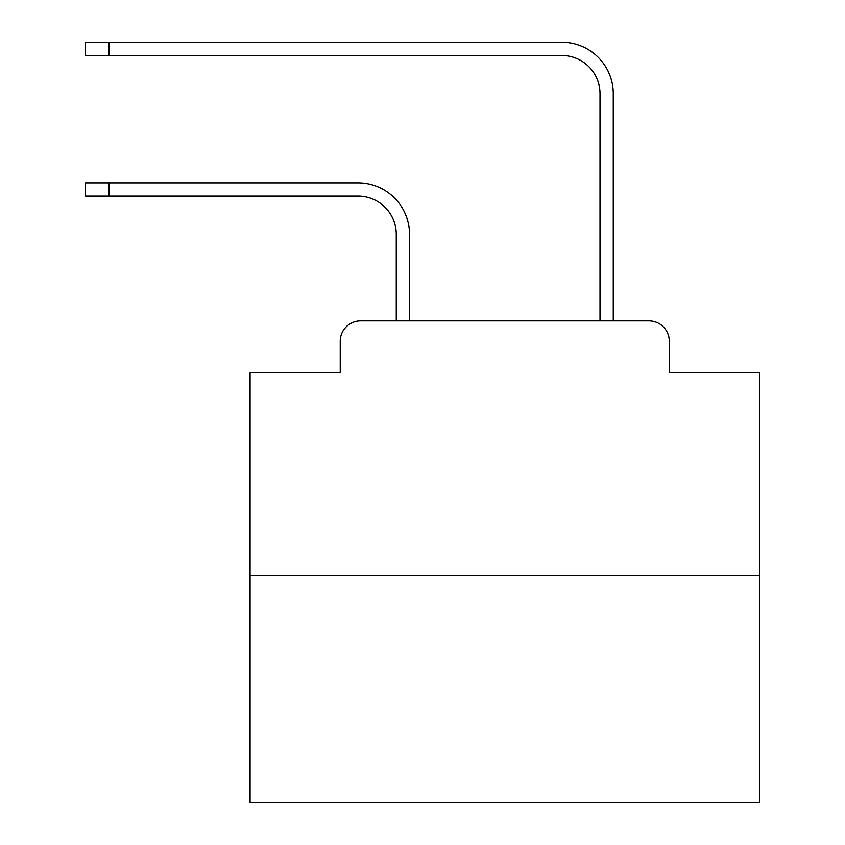 <?xml version="1.0" encoding="UTF-8"?>
<svg xmlns="http://www.w3.org/2000/svg" width="845" height="845" viewBox="0 0 845 845"><rect width="100%" height="100%" fill="white"/><g stroke="black" fill="none" stroke-linecap="round" stroke-linejoin="round"><path stroke-width="1.27" d="M340.239 341.253L340.239 372.835L340.239 341.253A20.375 20.375 0 0 1 360.614 320.878L396.263 320.878L396.263 234.287A38.205 38.205 0 0 0 358.069 196.082A38.205 38.205 0 0 1 396.263 234.287A38.205 38.205 0 0 0 358.069 196.082A38.205 38.205 0 0 1 396.263 234.287A38.205 38.205 0 0 0 358.069 196.082A38.205 38.205 0 0 1 396.263 234.287A38.205 38.205 0 0 0 358.069 196.082A38.205 38.205 0 0 1 396.263 234.287A38.205 38.205 0 0 0 358.069 196.082A38.205 38.205 0 0 1 396.263 234.287A38.205 38.205 0 0 0 358.069 196.082A38.205 38.205 0 0 1 396.263 234.287A38.205 38.205 0 0 0 358.069 196.082A38.205 38.205 0 0 1 396.263 234.287A38.205 38.205 0 0 0 358.069 196.082A38.205 38.205 0 0 1 396.263 234.287A38.205 38.205 0 0 0 358.069 196.082A38.205 38.205 0 0 1 396.263 234.287A38.205 38.205 0 0 0 358.069 196.082A38.205 38.205 0 0 1 396.263 234.287A38.205 38.205 0 0 0 358.069 196.082A38.205 38.205 0 0 1 396.263 234.287A38.205 38.205 0 0 0 358.069 196.082A38.205 38.205 0 0 1 396.263 234.287A38.205 38.205 0 0 0 358.069 196.082A38.205 38.205 0 0 1 396.263 234.287A38.205 38.205 0 0 0 358.069 196.082A38.205 38.205 0 0 1 396.263 234.287A38.205 38.205 0 0 0 358.069 196.082A38.205 38.205 0 0 1 396.263 234.287A38.205 38.205 0 0 0 358.069 196.082A38.205 38.205 0 0 1 396.263 234.287A38.205 38.205 0 0 0 358.069 196.082A38.205 38.205 0 0 1 396.263 234.287A38.205 38.205 0 0 0 358.069 196.082A38.205 38.205 0 0 1 396.263 234.287A38.205 38.205 0 0 0 358.069 196.082A38.205 38.205 0 0 1 396.263 234.287A38.205 38.205 0 0 0 358.069 196.082L85.546 196.082L85.546 182.837L108.973 182.837L108.973 196.082M759.454 575.572L250.078 575.572L250.078 802.75L759.454 802.75L759.454 372.835L669.293 372.835L669.293 341.253A20.375 20.375 0 0 0 648.918 320.878L360.614 320.878M250.078 575.572L250.078 372.835L340.239 372.835M108.973 182.837L358.069 182.837A51.45 51.45 0 0 1 409.508 234.287L409.508 320.878L409.508 234.287L409.508 320.878L409.508 234.287L409.508 320.878L409.508 234.287L409.508 320.878L409.508 234.287L409.508 320.878L409.508 234.287L409.508 320.878L409.508 234.287L409.508 320.878L409.508 234.287L409.508 320.878L409.508 234.287L409.508 320.878L409.508 234.287L409.508 320.878L409.508 234.287L409.508 320.878L409.508 234.287L409.508 320.878L409.508 234.287L409.508 320.878L409.508 234.287L409.508 320.878L409.508 234.287L409.508 320.878L409.508 234.287L409.508 320.878L409.508 234.287L409.508 320.878L409.508 234.287L409.508 320.878L409.508 234.287L409.508 320.878L409.508 234.287L409.508 320.878L425.299 320.878M584.222 320.878L600.013 320.878L600.013 93.7A38.205 38.205 0 0 0 561.819 55.495A38.205 38.205 0 0 1 600.013 93.7A38.205 38.205 0 0 0 561.819 55.495A38.205 38.205 0 0 1 600.013 93.7A38.205 38.205 0 0 0 561.819 55.495A38.205 38.205 0 0 1 600.013 93.7A38.205 38.205 0 0 0 561.819 55.495A38.205 38.205 0 0 1 600.013 93.7A38.205 38.205 0 0 0 561.819 55.495A38.205 38.205 0 0 1 600.013 93.7A38.205 38.205 0 0 0 561.819 55.495A38.205 38.205 0 0 1 600.013 93.7A38.205 38.205 0 0 0 561.819 55.495A38.205 38.205 0 0 1 600.013 93.7A38.205 38.205 0 0 0 561.819 55.495A38.205 38.205 0 0 1 600.013 93.7A38.205 38.205 0 0 0 561.819 55.495A38.205 38.205 0 0 1 600.013 93.7A38.205 38.205 0 0 0 561.819 55.495A38.205 38.205 0 0 1 600.013 93.7A38.205 38.205 0 0 0 561.819 55.495A38.205 38.205 0 0 1 600.013 93.7A38.205 38.205 0 0 0 561.819 55.495A38.205 38.205 0 0 1 600.013 93.7A38.205 38.205 0 0 0 561.819 55.495A38.205 38.205 0 0 1 600.013 93.7A38.205 38.205 0 0 0 561.819 55.495A38.205 38.205 0 0 1 600.013 93.7A38.205 38.205 0 0 0 561.819 55.495A38.205 38.205 0 0 1 600.013 93.7A38.205 38.205 0 0 0 561.819 55.495A38.205 38.205 0 0 1 600.013 93.7A38.205 38.205 0 0 0 561.819 55.495A38.205 38.205 0 0 1 600.013 93.7A38.205 38.205 0 0 0 561.819 55.495A38.205 38.205 0 0 1 600.013 93.7A38.205 38.205 0 0 0 561.819 55.495A38.205 38.205 0 0 1 600.013 93.7A38.205 38.205 0 0 0 561.819 55.495L85.546 55.495L85.546 42.25L108.973 42.25L108.973 55.495M108.973 42.25L561.819 42.25A51.45 51.45 0 0 1 613.259 93.7L613.259 320.878L613.259 93.7L613.259 320.878L613.259 93.7L613.259 320.878L613.259 93.7L613.259 320.878L613.259 93.7L613.259 320.878L613.259 93.7L613.259 320.878L613.259 93.7L613.259 320.878L613.259 93.7L613.259 320.878L613.259 93.7L613.259 320.878L613.259 93.7L613.259 320.878L613.259 93.7L613.259 320.878L613.259 93.7L613.259 320.878L613.259 93.7L613.259 320.878L613.259 93.7L613.259 320.878L613.259 93.7L613.259 320.878L613.259 93.7L613.259 320.878L613.259 93.7L613.259 320.878L613.259 93.7L613.259 320.878L613.259 93.7L613.259 320.878L613.259 93.7L613.259 320.878L648.918 320.878M669.293 372.835L669.293 341.253"/></g></svg>
